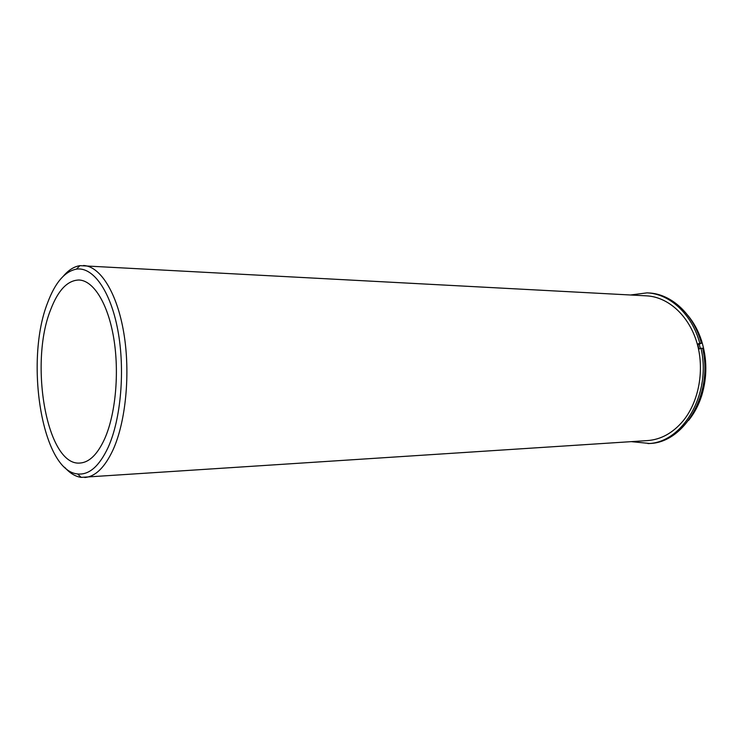 <?xml version="1.0" encoding="UTF-8"?>
<svg xmlns="http://www.w3.org/2000/svg" width="743" height="743" viewBox="0 0 743 743"><rect width="100%" height="100%" fill="white"/><g stroke="black" fill="none" stroke-linecap="round" stroke-linejoin="round"><path stroke-width="1.11" d="M698.931 349.034L697.844 344.65M104.652 438.834C115.639 414.195 119.512 372.438 113.698 337.944C107.902 303.404 93.479 280.529 79.037 280.009C67.585 280.26 58.14 290.123 50.7 309.58C28.828 363.299 46.93 466.585 80.095 463.038C89.364 462.35 97.547 454.289 104.652 438.834M64.641 467.273C69.823 473.18 75.34 476.542 81.182 477.377L647.487 440.59C660.973 439.577 672.833 433.039 683.058 420.965C699.117 401.489 704.884 369.187 696.776 342.272C688.687 315.329 668.003 296.931 646.642 295.853L79.947 265.65C74.114 266.551 68.644 269.988 63.527 275.95M700.352 348.486L699.256 344.102M688.631 420.362C694.361 413.257 698.754 404.916 701.791 395.341C707.271 377.017 707.169 358.73 701.476 340.47C698.327 330.932 693.841 322.638 688.018 315.608M84.748 477.498C95.355 476.662 104.763 467.486 112.992 449.961C125.892 421.625 130.554 373.088 123.802 332.938C117.088 292.733 100.268 266.217 83.513 265.492M47.728 302.475C24.454 360.606 41.952 471.043 77.634 473.95C89.086 475.158 99.265 466.279 108.19 447.305C121.035 418.894 125.251 369.652 117.84 330.217C110.466 290.708 93.014 266.635 76.445 269.124C64.817 271.39 55.242 282.507 47.728 302.475M647.942 443.58C682.724 443.004 711.822 393.623 700.983 348.244L702.618 348.263C713.456 393.576 684.359 442.893 649.577 443.469L631.374 441.648M630.519 294.99L647.069 292.863C669.777 293.764 692.002 314.103 699.767 343.247L701.392 343.275C693.637 314.168 671.412 293.856 648.704 292.956L647.069 292.863M697.333 344.195L699.767 343.247M697.482 344.761L701.392 343.275M700.983 348.244L698.541 349.182M77.634 473.95L81.182 477.377M76.445 269.124L79.947 265.65"/></g></svg>

